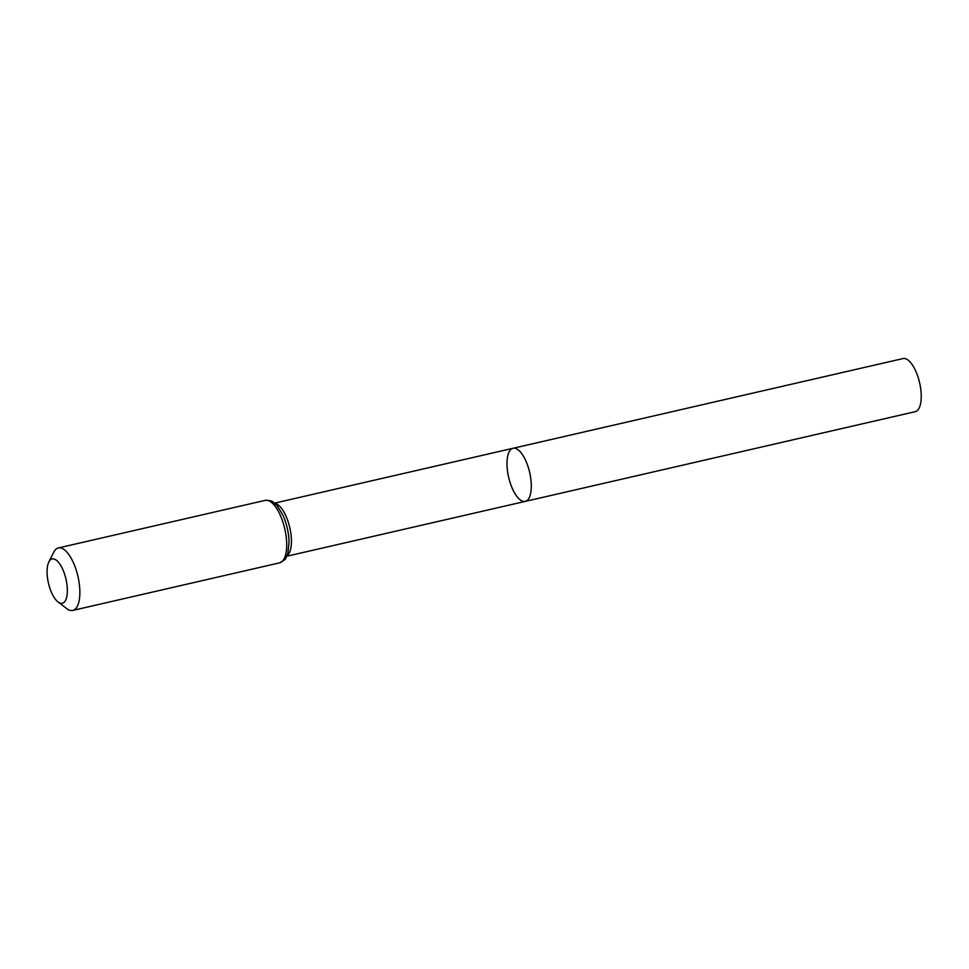 <?xml version="1.0" encoding="UTF-8"?>
<svg xmlns="http://www.w3.org/2000/svg" width="969" height="969" viewBox="0 0 969 969"><rect width="100%" height="100%" fill="white"/><g stroke="black" fill="none" stroke-linecap="round" stroke-linejoin="round"><path stroke-width="1.45" d="M525.259 501.385A27.253 10.78 -103 0 0 529.655 472.424A27.253 10.78 -103 0 0 513.037 448.284A27.253 10.78 77 0 1 517.313 449.241A27.253 10.78 77 0 1 530.612 477.414A27.253 10.78 77 0 1 525.259 501.385A27.253 10.78 77 0 1 508.652 477.257A27.253 10.78 77 0 1 513.037 448.284L902.987 358.566A27.253 10.78 -103 0 1 907.263 359.535A27.253 10.78 -103 0 1 920.55 387.709A27.253 10.78 -103 0 1 915.196 411.68L286.763 556.254M58.746 602.464A22.735 8.987 77 0 1 58.043 601.967A22.735 8.987 77 0 1 48.45 583.12A22.735 8.987 77 0 1 48.838 561.984A22.735 8.987 77 0 1 65.795 578.323A22.735 8.987 77 0 1 58.746 602.464M48.838 561.984L53.755 552.221A32.05 12.682 77 0 1 58.37 547.945A32.05 12.682 77 0 1 77.92 576.349A32.05 12.682 77 0 1 72.748 610.434A32.05 12.682 77 0 1 67.721 609.295A32.05 12.682 77 0 1 66.728 608.605L58.043 601.967M274.845 503.408A27.253 10.78 77 0 1 289.779 527.608A27.253 10.78 77 0 1 286.921 555.891M265.215 500.367A32.05 12.682 77 0 1 284.753 528.759A32.05 12.682 77 0 1 279.593 562.844C284.05 560.494 286.182 558.81 285.976 557.781L287.95 552.863L289.053 541.925A29.651 11.725 77 0 0 282.863 515.036L277.098 505.685L273.173 502.124C272.907 501.106 270.254 500.525 265.215 500.367L58.37 547.945M274.542 503.153L513.037 448.284M72.748 610.434L279.593 562.844"/></g></svg>

